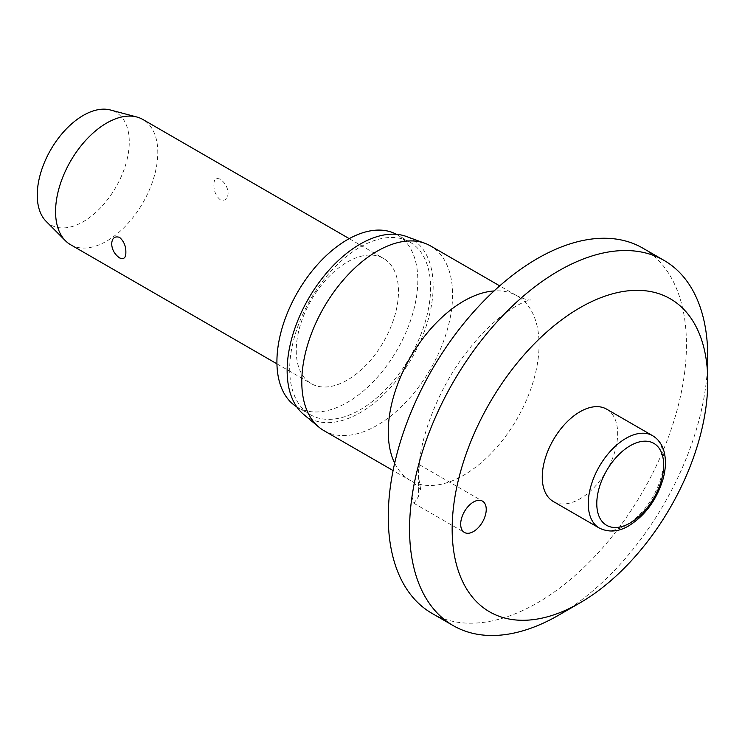 <?xml version="1.0" encoding="UTF-8"?>
<svg xmlns="http://www.w3.org/2000/svg" width="745" height="745" viewBox="0 0 745 745"><rect width="100%" height="100%" fill="white"/><g stroke="black" fill="none" stroke-linecap="round" stroke-linejoin="round"><path stroke-width="0.56" stroke-dasharray="3.73 2.79" d="M431.932 613.331A210.854 121.733 120 0 0 594.417 556.841A210.854 121.733 120 0 0 686.452 344.646A210.854 121.733 120 0 0 642.777 248.122M558.657 615.184A210.854 121.733 120 0 0 707.75 356.939M418.569 470.356C422.108 453.956 415.067 474.351 411.78 495.946L413.913 503.294L418.56 496.459L418.569 470.356L419.212 464.861C421.26 434.037 439.671 386.953 465.578 353.54C476.353 339.375 487.267 327.726 498.331 318.609C521.23 300.095 532.181 299.695 530.989 299.89C528.941 300.496 524.275 299.145 516.974 295.83A106.628 61.565 120 0 0 494.093 290.95M323.87 430.591A106.628 61.565 120 0 0 406.044 402.03A106.628 61.565 120 0 0 452.588 294.722A106.628 61.565 120 0 0 430.498 245.906M303.653 414.425A103.248 59.609 120 0 0 384.69 393.63A103.248 59.609 120 0 0 433.152 286.266A103.248 59.609 120 0 0 406.379 236.482M296.78 406.854A99.625 57.523 120 0 0 297.553 407.319A99.625 57.523 120 0 0 374.325 380.621A99.625 57.523 120 0 0 417.815 280.362A99.625 57.523 120 0 0 397.178 234.75A99.625 57.523 120 0 0 396.396 234.312M289.693 369.082A99.625 57.523 120 0 0 310.33 414.695A99.625 57.523 120 0 0 387.102 388.005A99.625 57.523 120 0 0 430.591 287.738A99.625 57.523 120 0 0 409.964 242.134A99.625 57.523 120 0 0 333.183 268.824A99.625 57.523 120 0 0 289.693 369.082M606.616 409.145A53.314 30.778 -60 0 1 617.652 433.553A53.314 30.778 -60 0 1 594.38 487.211A53.314 30.778 -60 0 1 553.293 501.487M70.542 244.686A72.293 41.739 120 0 0 126.25 225.316A72.293 41.739 120 0 0 157.8 152.567A72.293 41.739 120 0 0 142.835 119.47M213.917 184.965C213.806 190.934 215.91 195.879 220.222 199.79C225.158 201.215 227.774 198.999 228.091 193.141C227.774 187.423 225.158 182.786 220.222 179.228C215.91 177.44 213.806 179.359 213.917 184.965M296.249 350.55A72.293 41.739 120 0 0 311.224 383.638A72.293 41.739 120 0 0 366.931 364.277A72.293 41.739 120 0 0 398.482 291.519A72.293 41.739 120 0 0 383.517 258.431A72.293 41.739 120 0 0 327.8 277.792A72.293 41.739 120 0 0 296.249 350.55M46.097 221.33A65.066 37.567 120 0 0 97.52 210.826A65.066 37.567 120 0 0 129.267 141.988A65.066 37.567 120 0 0 110.381 109.981M394.673 463.148A106.628 61.565 120 0 0 410.346 480.525A106.628 61.565 120 0 0 492.519 451.954A106.628 61.565 120 0 0 539.063 344.646A106.628 61.565 120 0 0 516.974 295.83L499.718 285.866M599.306 528.056A53.314 30.778 120 0 0 625.958 525.411A53.314 30.778 120 0 0 663.665 460.112A53.314 30.778 120 0 0 652.62 435.704M418.913 478.942L420.869 490.629C420.832 489.046 417.33 485.675 410.346 480.525L393.09 470.561M310.33 414.695L297.553 407.319M413.913 503.294L464.424 532.452M276.944 363.849L311.224 383.638M349.237 238.642L383.517 258.431M419.193 464.601L482.499 501.152M409.964 242.134L397.178 234.75"/><path stroke-width="1.12" d="M707.75 381.533A180.728 104.347 120 0 0 579.955 307.75A180.728 104.347 120 0 0 452.159 529.099A180.728 104.347 120 0 0 579.955 602.882A180.728 104.347 120 0 0 707.75 381.533L707.75 356.939A210.854 121.733 120 0 0 664.084 260.415A210.854 121.733 120 0 0 501.599 316.904A210.854 121.733 120 0 0 409.564 529.099A210.854 121.733 120 0 0 453.23 625.623A210.854 121.733 120 0 0 558.657 615.184L579.955 602.882M664.084 260.415L642.777 248.122A210.854 121.733 120 0 0 480.301 304.612A210.854 121.733 120 0 0 388.266 516.807A210.854 121.733 120 0 0 431.932 613.331L453.23 625.623M499.718 285.866L430.498 245.906A106.628 61.565 120 0 0 424.939 243.308A106.628 61.565 120 0 0 344.898 278.211A106.628 61.565 120 0 0 301.79 381.785A106.628 61.565 120 0 0 318.832 427.081A106.628 61.565 120 0 0 323.87 430.591L393.09 470.561M424.939 243.308L406.379 236.482A103.248 59.609 120 0 0 328.89 270.277A103.248 59.609 120 0 0 287.142 370.563A103.248 59.609 120 0 0 303.653 414.425L318.832 427.081M396.396 234.312A99.625 57.523 120 0 0 319.894 261.989A99.625 57.523 120 0 0 276.917 361.707A99.625 57.523 120 0 0 296.78 406.854M486.234 509.422A18.076 10.43 -60 0 1 478.346 527.609A18.076 10.43 -60 0 1 464.424 532.452A18.076 10.43 -60 0 1 460.68 524.182A18.076 10.43 -60 0 1 468.568 505.995A18.076 10.43 -60 0 1 482.499 501.152A18.076 10.43 -60 0 1 486.234 509.422M599.306 528.056L553.293 501.487A53.314 30.778 -60 0 1 542.258 477.079A53.314 30.778 -60 0 1 565.529 423.43A53.314 30.778 -60 0 1 606.616 409.145L652.62 435.704A53.314 30.778 120 0 0 625.958 438.349A53.314 30.778 120 0 0 588.261 503.648A53.314 30.778 120 0 0 599.306 528.056C608.805 532.656 618.695 531.874 628.976 525.709C645.282 515.4 656.624 499.914 663.003 479.24C665.825 469.015 666.179 459.795 664.056 451.582C662.1 444.392 658.282 439.103 652.62 435.704M349.237 238.642L142.835 119.47A72.293 41.739 120 0 0 136.819 117.002A72.293 41.739 120 0 0 83.524 142.826A72.293 41.739 120 0 0 55.568 211.589A72.293 41.739 120 0 0 65.392 240.719A72.293 41.739 120 0 0 70.542 244.686L276.944 363.849M125.858 252.173C125.97 257.779 123.866 259.688 119.554 257.91C114.628 254.352 112.001 249.715 111.685 243.988C112.001 238.13 114.628 235.923 119.554 237.348C123.866 241.259 125.97 246.204 125.858 252.173M136.819 117.002L110.381 109.981A65.066 37.567 120 0 0 62.412 133.225A65.066 37.567 120 0 0 37.25 195.116A65.066 37.567 120 0 0 46.097 221.33L65.392 240.719M494.093 290.95A106.628 61.565 120 0 0 388.266 431.709A106.628 61.565 120 0 0 394.673 463.148M596.782 503.648A47.289 27.304 120 0 0 630.223 522.953A47.289 27.304 120 0 0 663.665 465.029A47.289 27.304 120 0 0 630.223 445.724A47.289 27.304 120 0 0 596.782 503.648"/></g></svg>
